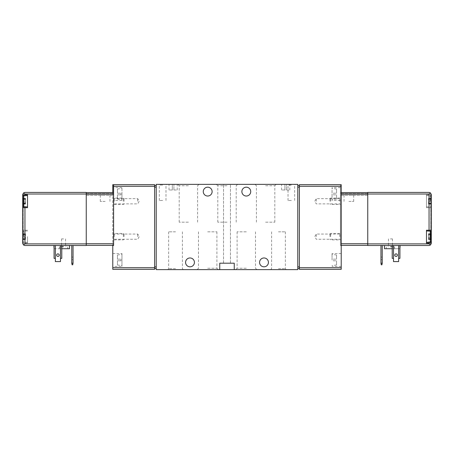 <?xml version="1.0" encoding="UTF-8"?>
<svg xmlns="http://www.w3.org/2000/svg" width="454" height="454" viewBox="0 0 454 454"><rect width="100%" height="100%" fill="white"/><g stroke="black" fill="none" stroke-linecap="round" stroke-linejoin="round"><path stroke-width="0.34" stroke-dasharray="2.27 1.7" d="M333.332 194.828L336.55 194.828L333.332 194.828L333.332 193.217L336.55 193.217L333.332 193.217L333.332 194.828M336.55 193.217L336.55 189.023L336.55 193.217M332.044 194.023L332.044 199.652L332.044 194.023M336.55 194.828L336.55 199.022L336.55 194.828M333.332 260.783L336.55 260.783L333.332 260.783L333.332 259.172L336.55 259.172L333.332 259.172L333.332 260.783M336.55 259.172L336.55 254.978L336.55 259.172M332.044 259.977L332.044 253.542L332.044 259.977M336.55 260.783L336.55 264.977L336.55 260.783M117.45 259.172L117.45 254.978L117.45 259.172L120.991 259.172L120.991 260.783L120.991 259.172L117.45 259.172M117.45 193.217L117.45 189.023L117.45 193.217L120.991 193.217L120.991 194.828L120.991 193.217L117.45 193.217M341.215 259.977L341.215 253.542L341.215 259.977M341.215 184.693L341.215 269.307L299.39 269.307L299.39 184.693L340.409 184.693L340.409 245.501L341.215 245.501L340.409 245.501L340.409 184.693L341.215 184.693M112.785 266.413L112.785 253.542L112.785 266.413L121.956 266.413L121.956 253.542L121.956 266.413M112.785 192.575L112.785 245.336M112.785 184.693L112.785 269.307L154.61 269.307L154.61 184.693L112.785 184.693M207.694 196.032A4.426 4.426 0 0 1 203.863 189.397A4.426 4.426 0 0 1 211.53 189.397A4.426 4.426 0 0 1 207.694 196.032M246.306 196.032A4.426 4.426 0 0 1 242.47 189.397A4.426 4.426 0 0 1 250.137 189.397A4.426 4.426 0 0 1 246.306 196.032M189.999 266.816A4.426 4.426 0 0 1 186.168 260.176A4.426 4.426 0 0 1 193.83 260.176A4.426 4.426 0 0 1 189.999 266.816M264.001 266.816A4.426 4.426 0 0 1 260.17 260.176A4.426 4.426 0 0 1 267.832 260.176A4.426 4.426 0 0 1 264.001 266.816M219.759 269.631L219.759 263.195L234.241 263.195L234.241 269.631L297.779 269.631L297.779 184.369L156.221 184.369L156.221 269.631L219.759 269.631L219.759 263.195L234.241 263.195L219.759 263.195L219.759 269.631L234.241 269.631L234.241 263.195L234.241 269.631M227 184.369L216.416 184.369L227 184.369M227 263.195L223.544 263.195L227 263.195M156.221 187.105L156.221 266.895L156.221 187.105L154.61 187.105L154.61 268.501L154.61 187.105M156.221 268.501L156.221 266.895L156.221 268.501L154.61 268.501M297.779 185.499L297.779 268.501L297.779 185.499L299.39 185.499L299.39 187.105L299.39 185.499M175.522 269.631L167.696 269.631L175.522 269.631M278.478 269.631L286.304 269.631L278.478 269.631M207.694 269.631L218.278 269.631L207.694 269.631M246.306 269.631L235.722 269.631L246.306 269.631M172.304 184.369L177.213 184.369L169.007 184.369L172.304 184.369L172.304 189.999L177.213 189.999L169.007 189.999L172.304 189.999L172.304 184.369M284.913 184.369L289.817 184.369L281.616 184.369L284.913 184.369L284.913 189.999L289.817 189.999L281.616 189.999L284.913 189.999L284.913 184.369M291.349 184.369L287.325 184.369L291.349 184.369M162.651 184.369L166.675 184.369L162.651 184.369M265.607 184.369L276.191 184.369L265.607 184.369M188.393 184.369L177.809 184.369L188.393 184.369M227 222.176L217.795 222.176L227 222.176M227 185.748L217.795 185.748L227 185.748M188.393 222.176L179.188 222.176L188.393 222.176M188.393 185.748L179.188 185.748L188.393 185.748M265.607 222.176L274.812 222.176L265.607 222.176M265.607 185.748L274.812 185.748L265.607 185.748M246.306 268.252L237.096 268.252L246.306 268.252M246.306 231.824L237.096 231.824L246.306 231.824M207.694 268.252L216.904 268.252L207.694 268.252M207.694 231.824L216.904 231.824L207.694 231.824M278.478 268.694L285.367 268.694L278.478 268.694M278.478 231.824L285.367 231.824L278.478 231.824M175.522 268.694L168.633 268.694L175.522 268.694M175.522 231.824L168.633 231.824L175.522 231.824M162.651 185.067L159.326 185.067L162.651 185.067M162.651 200.458L159.326 200.458L162.651 200.458M291.349 185.067L288.023 185.067L291.349 185.067M291.349 200.458L288.023 200.458L291.349 200.458M154.61 185.499L156.221 185.499M113.591 236.653L113.591 239.871L113.591 236.653M113.591 201.264L113.591 198.046L113.591 201.264M113.591 200.458L113.591 187.587L113.591 200.458L121.956 200.458L121.956 187.587L121.956 200.458M113.591 184.693L113.591 245.501L112.785 245.501M121.956 194.023L121.956 199.652L121.956 194.023M121.956 259.977L121.956 254.348L121.956 259.977M117.45 194.828L117.45 199.022L117.45 194.828L120.991 194.828L117.45 194.828M117.45 260.783L117.45 264.977L117.45 260.783L120.991 260.783L117.45 260.783M120.991 260.505L120.991 259.45M299.39 266.895L299.39 187.105L299.39 268.501L299.39 266.895L297.779 266.895M299.39 268.501L297.779 268.501M340.409 236.653L340.409 239.871L340.409 236.653M340.409 201.264L340.409 198.046L340.409 201.264M340.409 194.023L340.409 200.458L340.409 194.023M332.044 200.458L332.044 187.587L332.044 200.458L340.409 200.458M316.279 201.264L316.279 198.653L316.279 201.264M339.802 201.264L339.802 198.653L339.802 201.264M114.198 201.264L114.198 198.653L114.198 201.264M137.721 201.264L137.721 198.653L137.721 201.264M316.279 236.653L316.279 234.043L316.279 236.653M339.802 236.653L339.802 234.043L339.802 236.653M114.198 236.653L114.198 234.043L114.198 236.653M137.721 236.653L137.721 234.043L137.721 236.653M113.591 192.575L113.591 195.39L113.591 192.575L113.591 194.181L113.591 192.575L86.243 192.575L113.591 192.575L86.243 192.575L86.243 245.336L86.243 192.575M113.591 245.336L113.591 243.73L113.591 245.336L86.243 245.336M86.243 194.181L113.591 194.181L113.591 243.73L86.243 243.73M86.243 193.586L113.591 193.586L86.243 193.586L113.591 193.586L86.243 193.586L86.243 195.39L113.591 195.39L86.243 195.39L86.243 193.586M24.953 192.417L86.243 192.417L86.243 245.501L24.953 245.501M72.736 264.801L73.049 263.195L71.766 263.195L72.078 264.801L72.736 264.801M71.766 257.083L71.766 259.654L71.766 257.083L73.049 257.083L73.049 259.654L73.049 257.083M71.766 245.501L73.049 245.501L71.766 245.501L71.766 263.195M73.049 245.501L73.049 263.195M69.513 245.501L53.907 245.501L69.513 245.501L69.513 248.718L53.907 248.718L53.907 245.501M55.354 245.501L55.354 258.371L55.354 245.501L55.354 258.371L54.071 258.371L55.354 258.371L55.354 245.501L54.071 245.501L55.354 245.501L55.354 261.583L55.354 258.371L55.354 261.583L60.501 261.583L55.354 261.583L60.501 261.583L60.501 245.501L55.354 245.501L61.789 245.501L54.071 245.501L60.501 245.501L60.501 258.371L61.789 258.371L60.501 258.371L60.501 261.583L60.501 245.501L60.501 258.371L61.789 258.371L61.789 245.501M22.7 194.664L22.7 243.248A2.253 2.253 0 0 0 23.182 244.638A2.253 2.253 0 0 1 22.7 243.248L22.7 194.664A2.253 2.253 0 0 1 23.182 193.273A2.253 2.253 0 0 0 22.7 194.664L23.574 192.888L24.953 194.023L86.243 194.023M22.7 194.828L22.7 207.694L27.524 207.694L27.524 194.828L22.7 194.828M24.953 243.089L27.524 243.089L22.7 243.089L24.953 243.089L24.953 243.889L23.574 245.029L22.7 243.248M27.524 236.653L27.524 243.089L27.524 236.653M27.524 230.218L22.7 230.218L27.524 230.218M27.524 201.264L27.524 195.629L27.524 201.264M23.182 193.273L23.182 244.638L23.182 193.273M22.944 201.264L22.944 198.426L22.944 201.264M22.944 203.897L25.515 203.897L25.515 203.551L25.515 203.897L22.944 203.897L22.944 203.551L22.944 204.096L25.515 204.096L25.515 203.279L25.515 204.096L22.944 204.096M22.944 198.625L22.944 198.971L22.944 198.625L25.515 198.426L25.515 199.244L25.515 198.426L25.515 198.971L25.515 198.625L22.944 198.625M123.357 201.264L123.357 198.046L123.357 201.264M124.044 201.264L124.044 198.733L124.044 201.264M22.944 236.653L22.944 231.824L22.944 236.653M22.944 237.272L22.944 233.816L22.944 237.272L25.515 237.272L25.515 239.491L25.515 236.035L25.515 237.272L22.944 237.272M22.944 239.292L22.944 238.94L22.944 239.292L25.515 239.491L25.515 238.94L25.515 239.292L22.944 239.292M22.944 234.014L22.944 234.366L22.944 234.014L25.515 233.816L25.515 234.633L25.515 233.816L25.515 234.366L25.515 234.014L22.944 234.014M123.357 236.653L123.357 233.435L123.357 236.653M124.044 236.653L124.044 234.128L124.044 236.653M25.515 201.882L25.515 203.279L25.515 200.645L25.515 201.882L22.944 201.882L25.515 201.882M25.515 200.645L25.515 199.244L25.515 200.645L22.944 200.645L25.515 200.645M25.515 236.035L25.515 234.633L25.515 236.035L22.944 236.035L25.515 236.035M54.071 248.718L61.789 248.718M63.56 248.718L59.378 248.718L63.56 248.718M63.56 246.948L59.378 246.948L63.56 246.948M63.56 246.511L61.579 246.511L63.56 246.511M63.56 238.906L61.579 238.906L63.56 238.906M57.93 256.436A1.288 1.288 0 0 1 56.812 254.507A1.288 1.288 0 0 1 59.043 254.507A1.288 1.288 0 0 1 57.93 256.436A1.288 1.288 0 0 0 59.219 255.154A1.288 1.288 0 0 0 57.93 253.865A1.288 1.288 0 0 0 56.642 255.154A1.288 1.288 0 0 0 57.93 256.436A1.288 1.288 0 0 0 59.219 255.154A1.288 1.288 0 0 0 57.93 253.865A1.288 1.288 0 0 0 56.642 255.154A1.288 1.288 0 0 0 57.93 256.436M54.071 245.501L54.071 258.371L54.071 245.501L54.071 258.371L55.354 258.371M105.146 195.39L100.317 195.39L105.146 195.39M105.146 201.423L100.317 201.423L105.146 201.423M341.215 192.575L340.409 192.575L340.409 195.39L340.409 192.575L340.409 194.181L340.409 192.575L367.757 192.575L340.409 192.575L367.757 192.575L367.757 245.336L367.757 192.575M367.757 243.73L340.409 243.73L340.409 194.181L340.409 245.336L340.409 243.73L341.215 243.73M367.757 193.586L340.409 193.586L367.757 193.586L340.409 193.586L367.757 193.586L367.757 195.39L340.409 195.39L367.757 195.39L367.757 193.586M429.047 192.417L367.757 192.417L367.757 245.501M380.951 263.195L382.234 263.195L381.922 264.801L381.264 264.801L380.951 263.195L380.951 245.501L382.234 245.501L380.951 245.501M382.234 257.083L382.234 259.654L382.234 257.083L380.951 257.083L380.951 259.654L380.951 257.083M382.234 263.195L382.234 245.501M384.487 245.501L400.093 245.501L384.487 245.501L384.487 248.718L400.093 248.718L400.093 245.501M399.929 245.501L399.929 258.371L399.929 245.501L392.211 245.501L399.929 245.501L392.211 245.501L399.929 245.501L399.929 258.371L398.646 258.371L399.929 258.371L398.646 258.371L398.646 261.583L393.499 261.583L393.499 258.371L392.211 258.371L393.499 258.371L392.211 258.371L392.211 245.501M431.3 230.218L431.3 243.089L426.476 243.089L426.476 230.218L431.3 230.218M429.047 207.694L426.476 207.694L426.476 194.828L431.3 194.828L426.476 194.828L426.476 207.694L431.3 207.694L431.3 243.248A2.253 2.253 0 0 1 430.818 244.638A2.253 2.253 0 0 0 431.3 243.248L431.3 194.664L431.3 207.694L429.047 207.694L429.047 243.889L367.757 243.889M431.3 194.664A2.253 2.253 0 0 0 430.818 193.273A2.253 2.253 0 0 1 431.3 194.664L430.426 192.888M430.426 245.029L431.3 243.248M426.476 236.653L426.476 231.024L426.476 236.653M426.476 201.264L426.476 195.629L426.476 201.264M430.818 193.273L430.818 244.638L430.818 193.273M431.056 201.264L431.056 196.434L431.056 201.264M431.056 201.882L431.056 198.426L431.056 201.882L428.485 201.882L428.485 204.096L428.485 200.645L428.485 201.882L431.056 201.882M431.056 203.897L431.056 203.551L431.056 203.897L428.485 204.096L428.485 203.551L428.485 203.897L431.056 203.897M431.056 198.625L431.056 198.971L431.056 198.625L428.485 198.426L428.485 199.244L428.485 198.426L428.485 198.971L428.485 198.625L431.056 198.625M330.643 201.264L330.643 198.046L330.643 201.264M329.956 201.264L329.956 198.733L329.956 201.264M431.056 233.816L428.485 233.816L431.056 233.816L431.056 239.491L431.056 233.816L431.056 234.366L431.056 234.014L428.485 234.014L428.485 234.633L428.485 233.816L428.485 234.366L428.485 234.014L431.056 234.014M431.056 239.292L431.056 238.94L431.056 239.292L428.485 239.491L428.485 238.673L428.485 239.491L428.485 238.94L428.485 239.292L431.056 239.292M330.643 236.653L330.643 233.435L330.643 236.653M329.956 236.653L329.956 234.128L329.956 236.653M428.485 200.645L428.485 199.244L428.485 200.645L431.056 200.645L428.485 200.645M428.485 237.272L428.485 238.673L428.485 236.035L428.485 237.272L431.056 237.272L428.485 237.272M428.485 236.035L428.485 234.633L428.485 236.035L431.056 236.035L428.485 236.035M392.211 248.718L399.929 248.718M390.44 248.718L394.622 248.718L390.44 248.718M390.44 246.948L394.622 246.948L390.44 246.948M390.44 246.511L392.421 246.511L390.44 246.511M390.44 238.906L392.421 238.906L390.44 238.906M396.07 256.436A1.288 1.288 0 0 0 397.188 254.507A1.288 1.288 0 0 0 394.957 254.507A1.288 1.288 0 0 0 396.07 256.436A1.288 1.288 0 0 0 397.188 254.507A1.288 1.288 0 0 0 394.957 254.507A1.288 1.288 0 0 0 396.07 256.436A1.288 1.288 0 0 1 394.781 255.154A1.288 1.288 0 0 1 396.07 253.865A1.288 1.288 0 0 1 397.358 255.154A1.288 1.288 0 0 1 396.07 256.436M393.499 245.501L393.499 258.371M398.646 245.501L398.646 261.583L393.499 261.583L398.646 261.583L398.646 245.501L398.646 258.371M348.854 195.39L353.683 195.39L348.854 195.39M348.854 201.423L353.683 201.423L348.854 201.423M367.757 245.336L341.215 245.336M341.215 267.701L299.39 267.701M340.409 186.299L299.39 186.299M286.519 189.999L286.519 184.369L286.519 189.999M173.916 189.999L173.916 184.369L173.916 189.999M154.61 266.895L156.221 266.895M112.785 267.701L154.61 267.701M112.785 186.299L154.61 186.299M299.39 187.105L297.779 187.105M24.953 243.889L86.243 243.889M24.953 194.023L24.953 230.218M23.744 206.893L23.744 195.629M23.744 236.653L23.744 231.024L23.744 236.653M25.515 203.279L22.944 203.279L25.515 203.279M25.515 199.244L22.944 199.244L25.515 199.244M25.515 238.673L22.944 238.673L25.515 238.673M25.515 234.633L22.944 234.633L25.515 234.633M60.501 245.501L60.501 258.371M429.047 194.828L429.047 194.023L367.757 194.023M430.256 201.264L430.256 195.629L430.256 201.264M430.256 231.024L430.256 242.283M428.485 203.279L431.056 203.279L428.485 203.279M428.485 199.244L431.056 199.244L428.485 199.244M428.485 238.673L431.056 238.673L428.485 238.673M428.485 234.633L431.056 234.633L428.485 234.633M367.757 194.181L341.215 194.181M336.55 189.023L332.044 188.393M336.55 199.022L332.044 199.652M336.55 254.978L332.044 254.348M336.55 264.977L332.044 265.607M230.456 263.195L230.456 184.369L230.456 263.195M223.544 263.195L223.544 184.369L223.544 263.195M236.205 222.176L236.205 185.748L237.584 184.369M217.795 222.176L217.795 185.748L216.416 184.369M197.598 222.176L197.598 185.748L198.977 184.369M179.188 222.176L179.188 185.748L177.809 184.369M274.812 222.176L274.812 185.748L276.191 184.369M256.402 222.176L256.402 185.748L255.023 184.369M237.096 231.824L237.096 268.252L235.722 269.631M255.511 231.824L255.511 268.252L256.885 269.631M198.489 231.824L198.489 268.252L197.115 269.631M216.904 231.824L216.904 268.252L218.278 269.631M271.588 231.824L271.588 268.694L270.652 269.631M285.367 231.824L285.367 268.694L286.304 269.631M168.633 231.824L168.633 268.694L167.696 269.631M182.412 231.824L182.412 268.694L183.348 269.631M165.977 200.458L165.977 185.067L166.675 184.369M159.326 200.458L159.326 185.067L158.633 184.369M294.674 200.458L294.674 185.067L295.367 184.369M288.023 200.458L288.023 185.067L287.325 184.369M289.817 189.999L289.817 184.369M281.616 189.999L281.616 184.369M177.213 189.999L177.213 184.369M169.007 189.999L169.007 184.369M121.956 187.587L113.591 187.587M112.785 253.542L121.956 253.542M117.45 199.022L121.956 199.652M117.45 189.023L121.956 188.393M117.45 264.977L121.956 265.607M117.45 254.978L121.956 254.348M341.215 253.542L332.044 253.542M341.215 266.413L332.044 266.413M340.409 187.587L332.044 187.587M329.956 198.733L330.643 198.046L340.409 198.046L339.802 198.653L316.279 198.653L314.775 201.264L316.279 203.869L339.802 203.869L340.409 204.476L330.643 204.476L329.956 203.789M124.044 203.789L123.357 204.476L113.591 204.476L114.198 203.869L137.721 203.869L139.225 201.264L137.721 198.653L114.198 198.653L113.591 198.046L123.357 198.046L124.044 198.733M329.956 234.128L330.643 233.435L340.409 233.435L339.802 234.043L316.279 234.043L314.775 236.653L316.279 239.258L339.802 239.258L340.409 239.871L330.643 239.871L329.956 239.179M124.044 239.179L123.357 239.871L113.591 239.871L114.198 239.258L137.721 239.258L139.225 236.653L137.721 234.043L114.198 234.043L113.591 233.435L123.357 233.435L124.044 234.128M27.524 231.024L23.744 231.024L22.944 231.824M27.524 242.283L23.744 242.283L22.944 241.477M25.515 203.551L22.944 203.551M25.515 198.426L22.944 198.426L25.515 198.426M25.515 198.971L22.944 198.971M25.515 239.491L22.944 239.491L25.515 239.491M25.515 238.94L22.944 238.94M25.515 233.816L22.944 233.816L25.515 233.816M25.515 234.366L22.944 234.366M67.742 248.718L67.742 246.948M59.378 248.718L59.378 246.948M61.579 238.906L61.579 246.511L61.148 246.948M65.541 238.906L65.541 246.511L65.972 246.948M71.766 259.654L73.049 259.654M109.97 201.423L109.97 195.39M100.317 201.423L100.317 195.39M426.476 195.629L430.256 195.629L431.056 196.434M426.476 206.893L430.256 206.893L431.056 206.088M428.485 204.096L431.056 204.096L428.485 204.096M428.485 203.551L431.056 203.551M428.485 198.426L431.056 198.426L428.485 198.426M428.485 198.971L431.056 198.971M428.485 239.491L431.056 239.491L428.485 239.491M428.485 238.94L431.056 238.94M428.485 234.366L431.056 234.366M394.622 248.718L394.622 246.948M386.258 248.718L386.258 246.948M388.459 238.906L388.459 246.511L388.028 246.948M392.421 238.906L392.421 246.511L392.852 246.948M382.234 259.654L380.951 259.654M353.683 201.423L353.683 195.39M344.03 201.423L344.03 195.39"/><path stroke-width="0.68" d="M341.215 186.299L341.215 184.693L299.39 184.693L299.39 269.307L341.215 269.307L341.215 186.299L299.39 186.299M112.785 267.701L112.785 245.501L113.591 245.501L113.591 184.693L154.61 184.693L154.61 269.307L112.785 269.307L112.785 267.701L154.61 267.701M113.591 184.693L112.785 184.693L112.785 192.575M207.694 196.032A4.426 4.426 0 0 1 203.863 189.397A4.426 4.426 0 0 1 211.53 189.397A4.426 4.426 0 0 1 207.694 196.032M246.306 196.032A4.426 4.426 0 0 1 242.47 189.397A4.426 4.426 0 0 1 250.137 189.397A4.426 4.426 0 0 1 246.306 196.032M189.999 266.816A4.426 4.426 0 0 1 186.168 260.176A4.426 4.426 0 0 1 193.83 260.176A4.426 4.426 0 0 1 189.999 266.816M264.001 266.816A4.426 4.426 0 0 1 260.17 260.176A4.426 4.426 0 0 1 267.832 260.176A4.426 4.426 0 0 1 264.001 266.816M219.759 263.195L219.759 269.631L156.221 269.631L156.221 184.369L297.779 184.369L297.779 269.631L234.241 269.631L234.241 263.195L219.759 263.195M219.759 269.631L234.241 269.631M154.61 185.499L156.221 185.499M154.61 268.501L156.221 268.501M299.39 185.499L297.779 185.499M299.39 268.501L297.779 268.501M86.243 243.73L113.591 243.73L113.591 194.181L86.243 194.181M22.7 194.664L23.574 192.888L24.953 192.417L86.243 192.417L86.243 245.501L24.953 245.501L23.574 245.029L24.953 245.501M73.049 263.195L71.766 263.195L72.078 264.801L72.736 264.801L73.049 263.195L73.049 245.501M71.766 263.195L71.766 245.501M22.7 207.694L22.7 243.248L22.7 194.828L27.524 194.828L27.524 207.694L22.7 207.694M86.243 194.023L24.953 194.023L23.574 192.888L24.953 192.417M24.953 207.694L24.953 243.889L23.574 245.029L22.7 243.248M22.944 198.426L22.944 206.088L22.944 198.426M53.907 245.501L54.071 248.718M69.513 245.501L69.513 248.718L61.789 248.718M54.071 245.501L54.071 258.371L55.354 258.371L55.354 245.501M57.93 256.436A1.288 1.288 0 0 1 56.812 254.507A1.288 1.288 0 0 1 59.043 254.507A1.288 1.288 0 0 1 57.93 256.436M60.501 245.501L60.501 261.583L55.354 261.583L55.354 258.371M60.501 258.371L61.789 258.371L61.789 245.501M113.591 192.575L86.243 192.575M113.591 245.336L86.243 245.336M431.3 194.664L431.3 230.218L431.3 194.664L430.426 192.888L429.047 192.417L367.757 192.417L367.757 245.501L429.047 245.501L382.234 245.501L382.234 263.195L381.922 264.801L381.264 264.801L380.951 263.195L382.234 263.195M382.234 245.501L380.951 245.501L380.951 263.195M380.951 245.501L367.757 245.501M429.047 243.089L431.3 243.248L431.3 230.218L426.476 230.218L426.476 243.089L429.047 243.089L429.047 243.889L367.757 243.889M430.426 192.888L429.047 194.023L430.426 192.888L429.047 192.417M430.426 245.029L429.047 243.889L430.426 245.029L429.047 245.501L430.426 245.029L431.3 243.248M431.056 236.653L431.056 231.824L431.056 236.653M400.093 245.501L399.929 248.718M384.487 245.501L384.487 248.718L392.211 248.718M392.211 245.501L392.211 258.371L393.499 258.371L393.499 245.501M396.07 253.865A1.288 1.288 0 0 1 397.358 255.154A1.288 1.288 0 0 1 396.07 256.436A1.288 1.288 0 0 1 394.781 255.154A1.288 1.288 0 0 1 396.07 253.865M398.646 245.501L398.646 261.583L393.499 261.583L393.499 258.371M398.646 258.371L399.929 258.371L399.929 245.501M341.215 245.336L367.757 245.336M341.215 192.575L367.757 192.575M113.591 186.299L154.61 186.299M154.61 187.105L156.221 187.105M154.61 266.895L156.221 266.895M299.39 187.105L297.779 187.105M299.39 266.895L297.779 266.895M341.215 267.701L299.39 267.701M24.953 243.889L86.243 243.889M24.953 194.023L24.953 194.828M22.944 196.434L23.744 195.629L23.744 206.893L22.944 206.088M429.047 230.218L429.047 194.023L367.757 194.023M431.056 241.477L430.256 242.283L430.256 231.024L431.056 231.824M341.215 243.73L367.757 243.73M341.215 194.181L367.757 194.181M23.744 206.893L27.524 206.893M23.744 195.629L27.524 195.629M430.256 231.024L426.476 231.024M430.256 242.283L426.476 242.283"/></g></svg>
